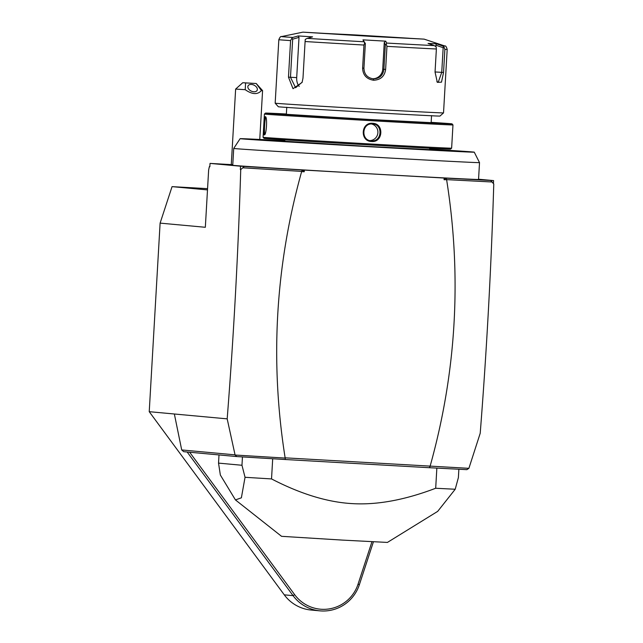 <?xml version="1.0" encoding="UTF-8"?>
<svg xmlns="http://www.w3.org/2000/svg" width="643" height="643" viewBox="0 0 643 643"><rect width="100%" height="100%" fill="white"/><g stroke="black" fill="none" stroke-linecap="round" stroke-linejoin="round"><path stroke-width="0.96" d="M373.422 541.8L359.373 584.688A38.291 37.857 -84.7 0 1 319.925 610.85L311.132 610.038A38.291 37.857 -84.7 0 1 284.27 594.839L149.232 411.681L160.107 223.121L172.059 186.639L207.56 188.656M430.32 466.328L429.162 467.702L285.412 459.528L285.13 457.832L468.892 468.329L480.217 433.245C486.735 350.178 491.252 267.094 493.768 184.002L490.689 180.466L445.872 178.151L444.056 179.727L444.152 178.047L493.583 180.603L493.414 183.56M478.553 179.22L493.583 180.603M445.872 178.151L446.853 179.646L492.16 181.993M446.853 179.646L444.056 179.727M430.143 466.079C456.442 371.863 461.939 276.458 446.644 179.871M285.13 457.832C269.835 361.245 275.333 265.848 301.631 171.625L302.106 169.969L304.219 171.777L304.316 170.09L444.152 178.047M304.219 171.777L301.631 171.625M284.849 458.057L235.089 455.027L227.18 418.858C233.698 335.783 238.215 252.707 240.731 169.615L244.276 166.457L302.106 169.969M240.353 169.575L240.546 166.207L304.316 170.09M240.731 169.615L244.276 166.457M242.925 167.815L301.382 171.376M285.412 459.528L236.777 456.57L183.705 451.683L181.704 449.939L174.357 413.996L149.232 411.681M468.892 468.329L466.858 469.655L429.162 467.702M319.925 610.85A38.291 37.857 -84.7 0 1 293.063 595.643L187.161 452.005M371.959 541.727L358.047 584.19A36.603 36.193 -84.7 0 1 329.449 608.865A36.603 36.193 -84.7 0 1 294.655 594.662L189.645 452.23M240.546 166.207L210.028 163.402L209.835 166.77L209.329 166.722L208.637 170.041L205.334 227.284L160.107 223.121M227.18 418.858L174.357 413.996M209.329 166.722L209.859 166.312M210.028 163.402L232.774 164.696M373.985 174.044A123.102 0.635 3.3 0 0 478.545 179.445L479.517 162.607A123.102 0.635 -176.7 0 1 374.957 157.205A123.102 0.635 3.3 0 1 233.714 148.429L232.742 165.267A123.102 0.635 3.3 0 0 373.985 174.044M207.488 189.902L172.059 186.639M245.594 82.915L256.227 83.502L242.757 82.722L245.594 82.915L245.208 89.69L235.635 89.072L231.279 164.608M256.227 83.502L262.577 90.623L261.412 90.583L256.195 83.502M245.208 89.69C252.201 94.553 257.602 94.851 261.412 90.583M253.881 91.78A5.056 3.271 -154 0 1 249.171 89.634A5.056 3.271 -154 0 1 248.053 85.889A5.056 3.271 -154 0 1 251.317 84.434A5.056 3.271 -154 0 1 256.027 86.58A5.056 3.271 -154 0 1 257.144 90.325A5.056 3.271 -154 0 1 253.881 91.78M429.62 149.12A117.267 0.611 -176.7 0 1 442.48 149.915A117.267 0.611 -176.7 0 1 474.261 152.166A117.267 0.611 -176.7 0 1 357.162 146.025A117.267 0.611 -176.7 0 1 240.128 138.663A117.267 0.611 -176.7 0 1 284.825 140.769M429.685 147.906L429.588 149.594L367.997 146.411L284.801 141.243L284.897 139.563M263.067 137.289L264.024 138.358A93.428 0.482 3.3 0 0 371.212 145.013A93.428 0.482 3.3 0 0 450.558 149.112L451.627 148.163L452.969 124.927A94.441 0.49 3.3 0 1 372.763 120.788A94.441 0.49 3.3 0 1 264.41 114.052L263.067 137.289A94.441 0.49 3.3 0 0 371.421 144.024A94.441 0.49 3.3 0 0 451.627 148.163M372.618 123.311C384.257 123.432 383.148 142.69 371.566 141.492C359.783 141.364 360.884 122.098 372.618 123.311L372.763 123.995M265.768 117.219L265.318 116.713C267.601 116.399 266.475 135.641 264.273 134.901C262.955 135.271 264.072 116.029 265.318 116.713L265.543 116.857M286.368 114.004A93.428 0.482 3.3 0 0 265.479 113.104A93.428 0.482 3.3 0 0 372.667 119.767A93.428 0.482 3.3 0 0 452.021 123.858A93.428 0.482 3.3 0 0 431.164 122.355M431.549 115.587L431.14 122.652L369.556 119.477L286.352 114.309L286.762 107.236M371.22 112.517A80.946 0.418 3.3 0 0 439.965 116.07L443.525 112.903A84.321 0.434 3.3 0 0 443.525 112.895A84.321 0.434 3.3 0 1 371.911 109.197A84.321 0.434 3.3 0 1 275.172 103.193A84.321 0.434 3.3 0 0 275.172 103.193L278.347 106.754A80.946 0.418 3.3 0 0 371.22 112.517M443.525 112.895L447.19 49.407A84.321 0.434 -176.7 0 1 444.876 49.374L443.541 72.458L441.492 82.167L437.32 82.344L435.046 72.08L436.38 48.997A84.321 0.434 -176.7 0 1 386.957 46.352L385.623 69.436C384.627 76.308 380.616 79.909 373.583 80.246C366.55 79.105 362.893 75.07 362.62 68.126L363.946 45.042A84.321 0.434 -176.7 0 1 305.095 41.53L302.99 78.084L302.089 82.425L293.023 88.71L288.474 77.152L290.58 40.597A84.321 0.434 -176.7 0 1 278.829 39.697L275.172 103.185M386.957 46.352L386.226 44.158L386.636 43.057A81.822 0.426 3.3 0 0 434.29 45.605L436.155 46.835L436.38 48.997M305.095 41.53L305.264 39.384L307.153 38.371A81.822 0.426 3.3 0 0 363.898 41.763L362.982 39.866L385.728 41.16L384.265 42.478L385.334 44.697L386.226 44.158M385.334 44.697L383.911 69.331C383.011 75.424 379.531 78.607 373.462 78.88L373.117 78.848M373.583 80.246L373.462 78.88C367.378 77.907 364.203 74.347 363.938 68.198L365.353 43.555L362.982 39.866M444.876 49.374L444.096 47.188L442.681 45.974A81.822 0.426 3.3 0 0 444.868 45.999C445.631 45.605 446.411 46.746 447.19 49.407M434.29 45.605L428.061 43.427L436.468 43.796L435.874 45.171L443.164 47.719L444.096 47.188M443.164 47.719L441.741 72.362L438.188 82.344L436.854 81.629M385.728 41.16L386.636 43.057M372.57 36.482L424.123 39.135L302.925 32.15L372.57 36.482M436.468 43.796L442.681 45.974M384.265 42.478L382.722 69.227A10.119 10.007 -84.7 0 1 372.466 78.767M363.898 41.763L364.734 42.936L363.946 45.042M365.353 43.555L364.734 42.936M302.186 82.151L295.611 87.745L290.475 77.273L292.669 39.167L291.705 38.516L290.58 40.597M283.716 36.619A81.822 0.426 3.3 0 0 281.53 36.579A81.822 0.426 3.3 0 0 292.814 37.455L291.705 38.516M292.814 37.455L298.223 35.936L312.57 36.86L307.153 38.371M299.204 86.403A10.119 6.309 93.1 0 1 296.696 77.602L299.019 37.382L292.669 39.167M298.223 35.936L299.019 37.382M435.874 45.171L435.793 46.505M371.566 141.492L371.501 140.809C360.691 140.785 361.72 122.773 372.474 123.978C383.148 123.995 382.119 141.999 371.501 140.809L371.22 140.793M371.55 123.978A8.431 8.335 -84.7 0 1 370.014 140.592M264.98 134.258C263.799 134.708 264.836 116.713 265.945 117.428M234.84 454.834L181.704 449.939M235.089 455.027L236.777 456.57M272.696 458.756L271.531 478.922A134.909 0.699 -176.7 0 1 245.047 477.291L241.969 465.267L218.532 463.113L220.348 475.016L235.442 499.916L281.546 536.318L342.381 540.096L387.416 542.427L437.682 511.378L455.212 489.243A134.909 0.699 -176.7 0 1 435.689 488.254C404.977 499.965 377.232 505.093 352.452 503.63C327.665 502.271 300.691 494.033 271.531 478.922M436.854 468.104L435.689 488.254M458.869 469.245L458.387 477.58L455.212 489.243M219.006 454.931L218.532 463.113M242.451 456.916L241.969 465.267M245.047 477.291L241.374 497.819L235.442 499.916M294.655 594.662L293.063 595.643L284.27 594.839M359.373 584.688L358.047 584.19M385.623 69.436L382.722 69.227M362.62 68.126L363.938 68.198M443.541 72.458L435.054 71.96M288.474 77.152L296.696 77.602M356.616 35.011L317.746 33.05L370.432 36.289L409.302 38.25L356.616 35.011M242.757 82.722L235.635 89.072M262.577 90.623L259.756 139.467M474.261 152.166L479.517 162.607M240.128 138.663L233.714 148.429M265.479 113.104L264.41 114.052M452.021 123.858L452.969 124.927M424.123 39.135L444.868 45.999M278.829 39.697C279.914 37.141 280.814 36.104 281.53 36.579L302.925 32.15M409.655 38.331L317.393 33.01"/></g></svg>

